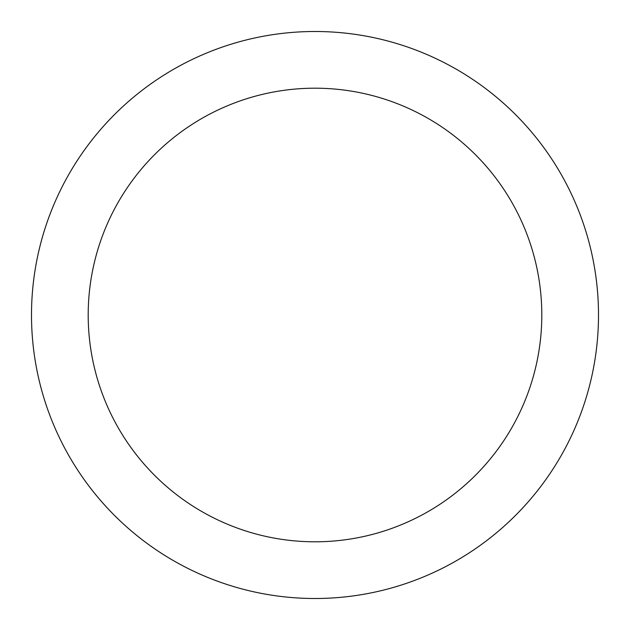 <?xml version="1.0" encoding="UTF-8"?>
<svg xmlns="http://www.w3.org/2000/svg" width="630" height="630" viewBox="0 0 630 630"><rect width="100%" height="100%" fill="white"/><g stroke="black" fill="none" stroke-linecap="round" stroke-linejoin="round"><path stroke-width="0.94" d="M31.5 315A283.5 283.5 0 0 0 315 598.5A283.5 283.5 0 0 0 598.5 315A283.5 283.5 0 0 0 315 31.5A283.5 283.5 0 0 0 31.5 315M315 541.8A226.8 226.8 0 0 0 511.418 201.6A226.8 226.8 0 0 0 118.582 201.6A226.8 226.8 0 0 0 315 541.8"/></g></svg>
